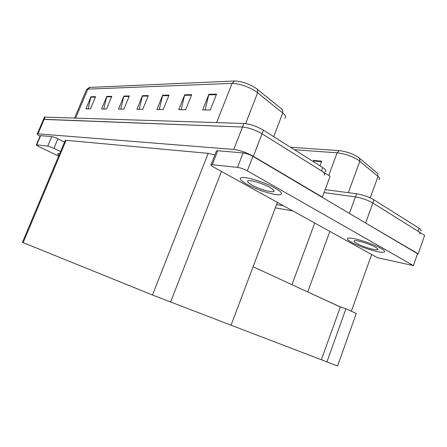 <?xml version="1.0" encoding="UTF-8"?>
<svg xmlns="http://www.w3.org/2000/svg" width="447" height="447" viewBox="0 0 447 447"><rect width="100%" height="100%" fill="white"/><g stroke="black" fill="none" stroke-linecap="round" stroke-linejoin="round"><path stroke-width="0.67" d="M371.636 254.505L351.376 311.235M345.956 308.726L326.897 361.936L337.552 366.009L356.253 313.492L345.956 308.726L340.849 307.156L304.569 290.505M340.849 307.156L340.335 307L321.387 359.74L326.897 361.936M362.293 221.047L418.202 253.857L424.65 235.373L372.843 203.005L418.057 231.255C420.057 232.541 420.56 233.395 419.56 233.82M418.202 253.857L417.548 253.728L413.397 265.607L377.413 257.701L213.213 166.876C211.124 165.686 210.42 164.921 211.107 164.58L237.502 167.374L243.095 152.913C246.236 153.338 249.504 154.483 252.901 156.344L417.548 253.728M325.159 189.623L356.572 193.752L355.432 196.892C361.791 197.987 367.596 200.027 372.843 203.005C367.596 200.027 361.791 197.987 355.432 196.892L324.053 192.612L355.432 196.892L349.414 213.431M276.553 204.57L283.443 205.726M292.796 210.895L275.313 207.861M253.091 266.758L340.335 307M277.386 202.368L231.043 325.204L321.387 359.74M40.051 136.179C37.788 134.882 36.889 134.083 37.341 133.776L43.454 119.405L43.314 119.729L44.158 119.31L242.486 127.037C248.767 127.652 255.282 129.898 262.031 133.765L330.087 176.286L322.376 197.144L321.728 197.054M37.341 133.776L233.775 149.443C240 150.276 246.526 152.556 253.36 156.299L322.376 197.144M214.906 154.885L208.173 153.343L66.1 140.319L65.106 140.704M231.043 325.204L152.483 295.003L22.434 242.335M358.237 157.148L377.693 173.453L378.006 176.436L358.371 160.115C351.828 156.176 344.738 153.751 337.111 152.835L339.133 150.622C346 151.416 352.365 153.595 358.237 157.148M313.258 161.585L313.559 160.428L313.151 161.518M319.974 165.815L321.711 161.143L313.559 160.428M290.516 147.253L339.133 150.622M356.572 193.752C362.942 194.825 368.741 196.859 373.977 199.848L419.096 228.283C421.096 229.574 421.594 230.44 420.588 230.881M255.801 88.076L282.61 109.755L282.75 112.99L255.69 91.272C247.448 86.26 239.575 83.623 232.071 83.371L234.586 80.991C241.341 81.192 248.415 83.555 255.801 88.076M44.287 117.444L43.454 119.405L242.486 127.037C248.767 127.652 255.282 129.898 262.031 133.765L321.505 170.922C324.623 172.944 325.477 174.313 324.081 175.034M88.048 108.872L90.976 96.742L85.908 108.856L90.484 108.895L95.597 96.647L90.976 96.742M103.771 109.012L106.805 96.412L101.575 108.995L106.515 109.04L111.795 96.306L106.805 96.412M120.768 109.163L123.914 96.055L118.516 109.146L123.869 109.191L129.323 95.943L123.914 96.055M205.145 109.917L208.872 94.278L202.664 109.895L210.308 109.968L216.583 94.116L208.872 94.278M181.136 109.705L184.7 94.786L178.716 109.683L185.667 109.744L191.713 94.635L184.7 94.786M159.244 109.509L162.652 95.245L156.88 109.487L163.222 109.543L169.061 95.11L162.652 95.245M139.196 109.331L142.47 95.669L136.888 109.308L142.705 109.359L148.343 95.546L142.47 95.669M89.283 87.444L234.586 80.991M44.426 117.114L243.872 123.473C250.164 124.054 256.679 126.289 263.412 130.172L322.751 167.569C325.857 169.603 326.712 170.989 325.304 171.732M246.912 184.287C257.198 190.131 276.514 196.088 280.576 194.568C282.772 193.713 281.034 191.618 275.369 188.282C265.088 182.253 244.755 176.04 241.123 177.716C239.011 178.699 240.944 180.89 246.912 184.287C257.198 190.131 276.514 196.088 280.576 194.568C282.772 193.713 281.034 191.618 275.369 188.282C265.088 182.253 244.755 176.04 241.123 177.716C239.011 178.699 240.944 180.89 246.912 184.287M351.476 242.274C359.991 247.157 380.196 253.388 383.906 252.181C385.504 251.706 384.498 250.415 380.9 248.314C372.429 243.308 351.336 236.876 348.079 238.212C346.509 238.754 347.643 240.112 351.476 242.274C359.991 247.157 380.196 253.388 383.906 252.181C385.504 251.706 384.498 250.415 380.9 248.314C372.429 243.308 351.336 236.876 348.079 238.212C346.509 238.754 347.643 240.112 351.476 242.274M216.259 151.427L216.493 150.835L217.723 150.751L243.095 152.913M413.397 265.607L247.32 170.843C243.9 169.022 240.626 167.865 237.502 167.374M40.196 135.827L40.604 135.665L36.704 144.85L47.762 146.091L51.768 136.614C53.238 136.843 55.288 137.587 57.92 138.844L64.513 142.124M40.604 135.665L51.768 136.614M59.635 153.729L57.78 153.656C57.294 153.874 57.691 154.433 58.965 155.332C57.691 154.433 57.294 153.874 57.78 153.656L59.635 153.729M60.546 151.567L53.919 148.337L47.762 146.091M36.704 144.85L36.358 144.862C36.134 145.074 36.978 145.649 38.895 146.588L58.641 156.098M356.555 243.319C362.025 246.47 375.094 250.488 377.419 249.7C378.441 249.387 377.782 248.549 375.446 247.191C369.999 243.995 356.566 239.888 354.421 240.732C353.409 241.073 354.125 241.933 356.555 243.319M251.801 184.974C258.411 188.746 270.921 192.601 273.48 191.607C274.877 191.042 273.743 189.684 270.066 187.533C263.462 183.689 250.532 179.733 248.152 180.789C246.789 181.404 248.007 182.801 251.801 184.974M307.743 291.885L329.875 231.406M365.713 222.796L373.977 199.848M291.964 284.689L314.727 223.025M38.029 133.72L45.136 117.008M253.36 156.299L263.412 130.172M233.775 149.443L243.872 123.473M152.483 295.003L208.173 153.343M170.575 302.083L221.455 171.436M23.143 242.648L66.1 140.319M359.55 158.132L359.829 161.205L348.342 192.668M378.95 179.649C380.039 178.99 379.721 177.923 378.006 176.436L370.261 197.892M328.746 175.447L337.111 152.835L294.444 149.728M419.096 228.283L418.057 231.255M313.408 160.931L321.522 161.652M257.556 89.366L257.645 92.702L245.632 123.618M284.756 118.209C286.292 117.142 285.622 115.399 282.75 112.99L273.698 136.653M89.908 87.361L87.835 89.126L86.612 89.434L86.327 90.104M216.627 122.584L232.071 83.371L87.835 89.126L75.716 118.002M322.751 167.569L321.505 170.922M142.308 96.161L148.141 96.044M162.49 95.759L168.849 95.636M184.527 95.323L191.495 95.183M208.693 94.842L216.354 94.691M123.763 96.53L129.122 96.423M106.66 96.87L111.605 96.77M90.83 97.183L95.412 97.088M217.723 150.751L212.319 164.546M252.901 156.344L247.32 170.843M57.92 138.844L53.919 148.337M22.428 242.352L65.245 140.375M89.456 87.411L86.612 89.434L74.627 117.969M216.493 150.835L211.107 164.58M40.258 135.687L36.358 144.862M377.419 249.7L377.721 248.862M273.48 191.607L273.91 190.472"/></g></svg>
